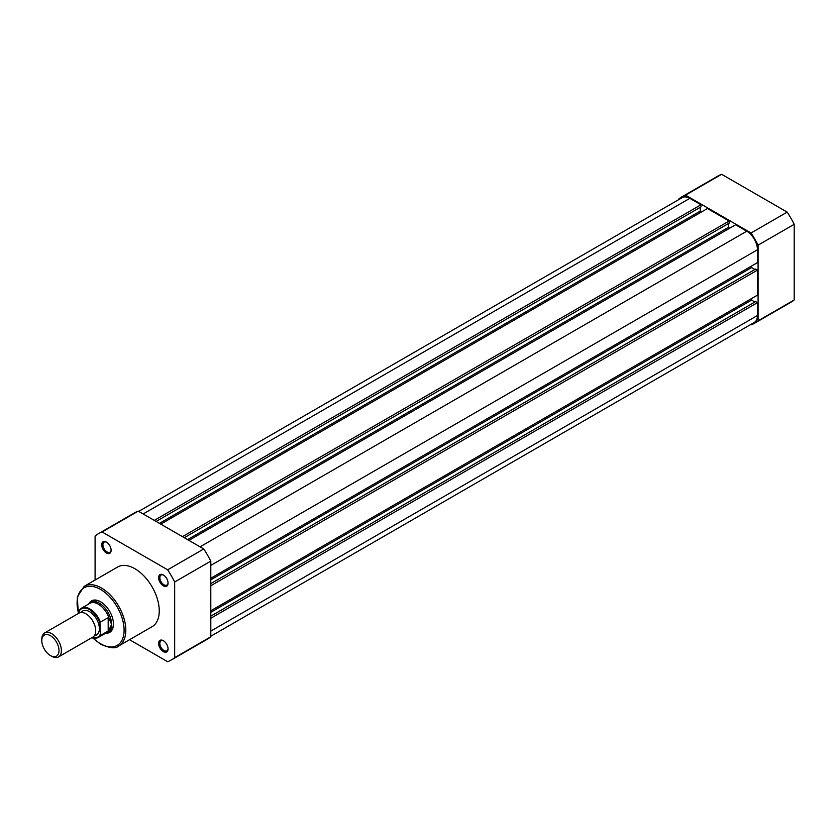 <?xml version="1.0" encoding="UTF-8"?>
<svg xmlns="http://www.w3.org/2000/svg" width="836" height="836" viewBox="0 0 836 836"><rect width="100%" height="100%" fill="white"/><g stroke="black" fill="none" stroke-linecap="round" stroke-linejoin="round"><path stroke-width="1.25" d="M58.52 656.918L92.838 637.116A13.857 7.994 -120 0 0 95.701 630.772A13.857 7.994 -120 0 0 89.661 616.832A13.857 7.994 -120 0 0 78.981 613.122L44.674 632.925A13.857 7.994 60 0 1 55.343 636.645A13.857 7.994 60 0 1 61.394 650.586A13.857 7.994 60 0 1 58.52 656.918A13.857 7.994 60 0 1 51.592 656.239L50.4 655.549A12.164 7.022 -120 0 0 59.001 650.586A12.164 7.022 -120 0 0 50.4 635.684A12.164 7.022 -120 0 0 41.8 640.648A12.164 7.022 -120 0 0 50.4 655.549M41.8 640.648L41.8 639.268A13.857 7.994 60 0 1 44.674 632.925M94.426 635.621A13.857 7.994 -120 0 0 99.379 628.651A13.857 7.994 -120 0 0 92.085 613.509A13.857 7.994 -120 0 0 81.071 612.485M105.89 633.071L106.099 633.04A17.316 10.001 -120 0 0 108.032 632.329A17.316 10.001 -120 0 0 111.616 624.408L108.617 630.72L100.351 635.548A16.887 9.75 60 0 1 98.387 637.398A16.887 9.75 60 0 1 92.054 637.565M79.545 610.019L79.18 611.147L79.545 610.019A16.887 9.75 60 0 1 81.51 608.159A16.887 9.75 60 0 1 100.351 622.036L99.986 623.165A16.365 9.447 -120 0 0 89.577 609.632A16.365 9.447 -120 0 0 79.18 611.147L79.18 613.018M99.986 623.165L100.351 635.548M100.351 622.036L108.617 617.47L111.616 624.408A17.316 10.001 -120 0 0 104.061 606.978A17.316 10.001 -120 0 0 90.716 602.348A17.316 10.001 -120 0 0 89.138 603.665L89.003 603.832M108.617 617.47L108.617 630.72M108.189 617.511L108.189 631.023M91.918 637.638L98.387 637.398L106.747 632.58A16.887 9.75 -120 0 0 109.004 630.25M109.004 618.013A16.887 9.75 -120 0 0 89.87 603.331L81.51 608.159L79.41 610.155M750.582 324.608L751.052 324.88A72.899 42.082 -120 0 0 754.741 323.145A72.899 42.082 -120 0 0 758.085 320.825L758.085 245.157A72.899 42.082 -120 0 0 751.052 232.983L685.52 195.154A72.899 42.082 -120 0 0 681.842 196.878A72.899 42.082 -120 0 0 678.498 199.208L678.498 199.752M754.741 323.145L790.856 302.287A72.899 42.082 -120 0 0 794.2 299.967L758.085 320.825M685.52 195.154L721.646 174.296A72.899 42.082 -120 0 0 717.957 176.03L681.842 196.878M721.646 174.296L787.178 212.125L751.052 232.983M758.085 245.157L794.2 224.299A72.899 42.082 -120 0 0 787.178 212.125M794.2 224.299L794.2 299.967M106.412 552.983A6.667 3.846 60 0 1 101.699 544.811A6.667 3.846 60 0 1 106.412 542.094L106.412 542.094A6.667 3.846 60 0 1 111.125 550.255A6.667 3.846 60 0 1 106.412 552.983M106.736 542.282A5.8 3.344 -120 0 0 104.124 542.156A5.8 3.344 -120 0 0 103.236 546.807A5.8 3.344 -120 0 0 107.029 551.917A5.8 3.344 -120 0 0 109.934 552.209A5.8 3.344 -120 0 0 111.115 549.889M163.354 651.589A6.667 3.846 60 0 1 158.631 643.427A6.667 3.846 60 0 1 163.354 640.7L163.354 640.7A6.667 3.846 60 0 1 168.067 648.861A6.667 3.846 60 0 1 163.354 651.589M163.668 640.898A5.8 3.344 -120 0 0 161.066 640.773A5.8 3.344 -120 0 0 160.167 645.413A5.8 3.344 -120 0 0 163.96 650.523A5.8 3.344 -120 0 0 166.866 650.816A5.8 3.344 -120 0 0 168.057 648.496M163.354 585.848A6.667 3.846 60 0 1 158.631 577.686A6.667 3.846 60 0 1 163.354 574.959L163.354 574.959A6.667 3.846 60 0 1 168.067 583.131A6.667 3.846 60 0 1 163.354 585.848M163.668 575.158A5.8 3.344 -120 0 0 161.066 575.032A5.8 3.344 -120 0 0 160.167 579.672A5.8 3.344 -120 0 0 163.96 584.782A5.8 3.344 -120 0 0 166.866 585.075A5.8 3.344 -120 0 0 168.057 582.755M88.783 603.958A18.183 10.492 60 0 1 100.602 601.784L100.602 601.784A18.183 10.492 60 0 1 113.456 624.053A18.183 10.492 60 0 1 105.67 633.197M100.916 601.972A17.316 10.001 -120 0 0 92.556 601.283L90.716 602.348M118.691 645.977L152.11 626.676A34.454 19.897 -120 0 0 157.398 599.067A34.454 19.897 -120 0 0 134.878 568.71A34.454 19.897 -120 0 0 117.657 566.996L84.227 586.297A34.454 19.897 60 0 1 101.459 588.001A34.454 19.897 60 0 1 123.968 618.368A34.454 19.897 60 0 1 118.691 645.977C115.985 648.82 110.038 648.266 100.853 644.337L92.545 637.847M129.549 639.707L167.649 661.704A72.899 42.082 -120 0 0 171.328 659.97L207.453 639.122A72.899 42.082 -120 0 0 210.797 636.792L210.797 561.123A72.899 42.082 -120 0 0 203.765 548.959L138.233 511.12A72.899 42.082 -120 0 0 134.554 512.855L98.439 533.713A72.899 42.082 -120 0 0 95.095 536.033L95.095 580.027M171.328 659.97A72.899 42.082 -120 0 0 174.672 657.65L174.672 581.981A72.899 42.082 -120 0 0 167.649 569.807L102.117 531.978A72.899 42.082 -120 0 0 98.439 533.713M210.797 636.792L174.672 657.65M174.672 581.981L210.797 561.123M203.765 548.959L167.649 569.807M102.117 531.978L138.233 511.12M108.032 632.329L109.871 631.274A17.316 10.001 -120 0 0 113.456 623.698M210.797 618.253L757.468 302.642L757.468 315.506A15.152 8.747 60 0 1 754.333 322.435L210.797 636.248M138.713 511.392L682.249 197.589A15.152 8.747 60 0 1 689.825 198.341L143.144 513.962M689.825 198.341L700.965 204.768L154.294 520.389M700.965 204.768L700.965 206.889L156.123 521.455M700.234 207.318L700.234 211.132L159.436 523.357M700.234 211.132L701.582 211.905M182.447 536.649L729.128 221.028L707.455 208.519L160.773 524.141M729.128 221.028L729.128 223.149L184.286 537.705M728.386 223.578L728.386 227.392L187.588 539.617M729.734 228.165L728.386 227.392M210.797 578.251L757.468 262.629L757.468 249.765A15.152 8.747 60 0 0 746.757 231.206L735.617 224.779L188.936 540.39M751.595 266.026L751.595 267.572L210.797 579.808M754.898 269.485L751.595 267.572M210.797 585.743L757.468 270.122L755.629 269.056L210.797 583.622M757.468 270.122L757.468 295.15L210.797 610.761M754.898 302.005L751.595 300.093L210.797 612.318M751.595 300.093L751.595 298.536M757.468 302.642L755.629 301.577L210.797 616.142M92.148 637.502A16.365 9.447 -120 0 0 99.986 634.837M93.047 637.983A33.241 19.197 -120 0 0 100.602 643.772A33.241 19.197 -120 0 0 124.104 630.208A33.241 19.197 -120 0 0 100.602 589.485A33.241 19.197 -120 0 0 78.563 613.363M757.468 315.506L210.797 631.128M746.757 231.206L200.076 546.828M757.468 249.765L210.797 565.387M78.333 613.488L77.299 596.894L84.227 586.297"/></g></svg>
